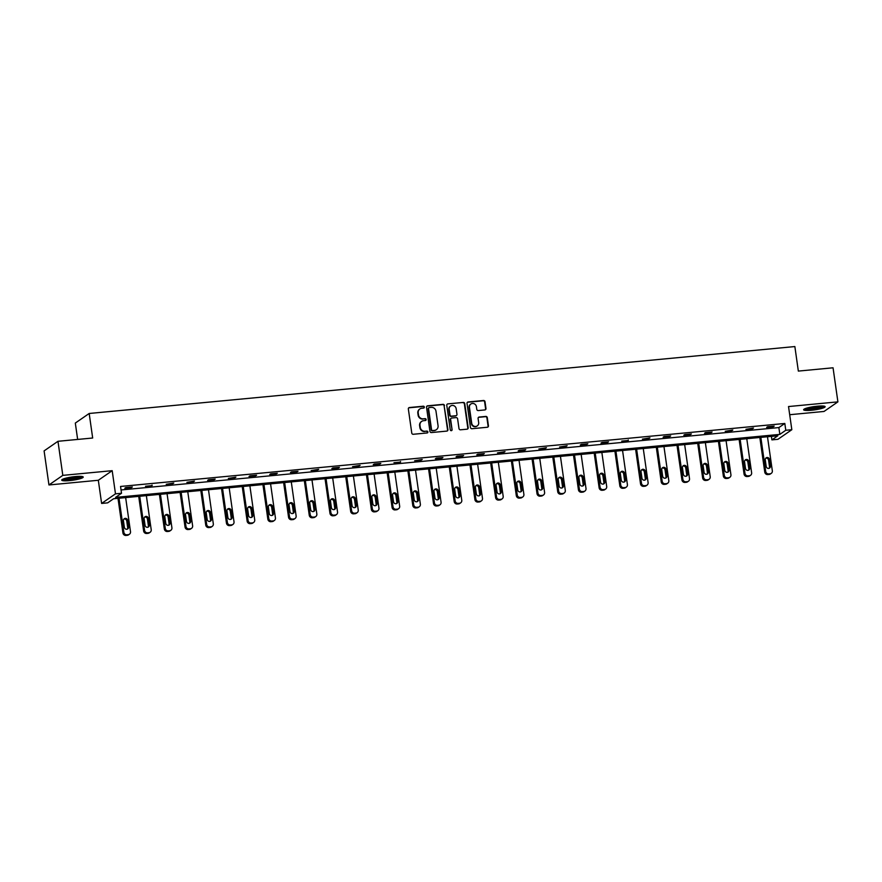 <?xml version="1.0" encoding="UTF-8"?>
<svg xmlns="http://www.w3.org/2000/svg" width="882" height="882" viewBox="0 0 882 882"><rect width="100%" height="100%" fill="white"/><g stroke="black" fill="none" stroke-linecap="round" stroke-linejoin="round"><path stroke-width="1.32" d="M424.341 407.065A0.959 0.904 55.3 0 0 423.305 406.216L409.457 407.528A1.367 1.29 55.3 0 0 408.344 408.994L411.773 433.062A1.367 1.29 55.3 0 0 413.261 434.275L427.108 432.963A0.959 0.904 55.3 0 0 427.891 431.948A0.959 0.904 55.3 0 0 426.844 431.1L425.047 431.265A4.377 4.134 55.3 0 1 420.273 427.384L419.986 425.378A4.377 4.134 55.3 0 1 423.547 420.703L425.333 420.527A0.959 0.904 55.3 0 0 426.116 419.501A0.959 0.904 55.3 0 0 425.069 418.652L423.283 418.829A4.377 4.134 55.3 0 1 418.498 414.937L418.211 412.941A4.377 4.134 55.3 0 1 421.772 408.256L423.569 408.09A0.959 0.904 55.3 0 0 424.341 407.065M423.779 408.046A0.959 0.904 55.3 0 0 422.93 406.481L409.083 407.793A1.367 1.29 55.3 0 0 408.697 407.892M427.318 432.919A0.959 0.904 55.3 0 0 426.469 431.353L425.047 431.265M425.543 420.482A0.959 0.904 55.3 0 0 424.694 418.917L423.283 418.829M811.451 410.251A10.86 1.665 -8.1 0 1 803.623 409.766A10.86 1.665 -8.1 0 1 817.305 406.205A10.86 1.665 -8.1 0 1 825.133 406.701A10.86 1.665 -8.1 0 1 811.451 410.251M69.546 480.613A10.86 1.665 -8.1 0 1 61.718 480.117A10.86 1.665 -8.1 0 1 75.389 476.567A10.86 1.665 -8.1 0 1 83.228 477.052A10.86 1.665 -8.1 0 1 69.546 480.613M48.951 484.957L44.1 450.889L57.969 441.298L62.809 475.365L48.951 484.957L98.321 480.271L101.617 503.435L115.487 493.843L121.518 493.27L115.586 497.382L779.842 434.385L785.785 430.273L791.827 429.71L777.957 439.302L771.915 439.875L777.858 435.763L113.591 498.749L107.659 502.861L101.617 503.435M789.688 414.716L824.031 411.453L837.9 401.861L788.53 406.547L791.827 429.71M57.969 441.298L92.676 438.012L89.181 413.482L794.858 346.56L798.342 371.09L833.049 367.794L837.9 401.861M484.857 409.932A1.367 1.29 55.3 0 0 485.971 408.476L485.012 401.718A1.367 1.29 55.3 0 0 483.523 400.505L468.144 401.96A1.367 1.29 55.3 0 0 467.03 403.427L470.459 427.505A1.367 1.29 55.3 0 0 471.958 428.718L487.327 427.252A1.367 1.29 55.3 0 0 488.441 425.797L487.283 417.638A1.367 1.29 55.3 0 0 485.784 416.425L479.202 417.043A1.367 1.29 55.3 0 0 478.099 418.509L478.672 422.555A3.66 3.451 55.3 0 1 477.261 425.896A3.66 3.451 55.3 0 1 471.705 423.217L469.445 407.363A3.66 3.451 55.3 0 1 470.845 404.033A3.66 3.451 55.3 0 1 476.412 406.701L476.787 409.347A1.367 1.29 55.3 0 0 478.287 410.56L484.857 409.932M98.321 480.271L112.19 470.679L62.809 475.365M112.19 470.679L115.487 493.843M121.055 489.962L778.872 427.572L784.815 423.47L120.547 486.456L121.518 493.27M784.815 423.47L785.785 430.273M444.495 405.566A1.367 1.29 55.3 0 0 443.007 404.353L427.638 405.808A1.367 1.29 55.3 0 0 426.524 407.263L429.942 431.342A1.367 1.29 55.3 0 0 431.441 432.555L446.81 431.1A1.367 1.29 55.3 0 0 447.924 429.633L444.12 405.819A1.367 1.29 55.3 0 0 442.632 404.606L427.263 406.062A1.367 1.29 55.3 0 0 426.866 406.172M447.891 403.89L463.259 402.435A1.367 1.29 55.3 0 1 464.759 403.647L468.177 427.715A1.367 1.29 55.3 0 1 467.074 429.181L460.492 429.799A1.367 1.29 55.3 0 1 458.993 428.586L457.604 418.829A1.367 1.29 55.3 0 0 456.115 417.605L451.749 418.024A1.367 1.29 55.3 0 0 450.636 419.49L452.08 429.644A0.959 0.904 55.3 0 1 451.716 430.526A0.959 0.904 55.3 0 1 450.261 429.821L446.777 405.345A1.367 1.29 55.3 0 1 447.891 403.89L463.259 402.435M89.181 413.482L75.312 423.073L77.649 439.434M771.419 436.37L771.915 439.875M778.872 427.572L779.842 434.385M773.26 426.745L766.634 427.373L767.572 426.723L774.198 426.094L773.26 426.745L773.183 426.193M752.567 428.707L745.929 429.336L753.493 428.057L752.567 428.707L752.478 428.156M731.862 430.67L725.224 431.298L732.799 430.019L731.862 430.67L731.773 430.118M711.157 432.632L704.52 433.26L705.457 432.61L712.094 431.982L711.157 432.632L711.079 432.081M690.452 434.594L683.815 435.223L684.752 434.572L691.389 433.944L690.452 434.594L690.374 434.043M669.747 436.557L663.11 437.185L664.047 436.535L670.684 435.906L669.747 436.557L669.67 436.006M649.042 438.519L642.405 439.148L649.979 437.869L649.042 438.519L648.965 437.968M628.337 440.482L621.7 441.11L628.337 440.482L628.26 439.931M607.632 442.444L600.995 443.084L601.932 442.433L608.569 441.805L607.632 442.444L607.555 441.893M586.927 444.418L580.29 445.046L581.227 444.396L587.864 443.767L586.927 444.418L586.85 443.855M566.222 446.38L559.585 447.009L567.159 445.73L566.222 446.38L566.145 445.829M545.517 448.343L538.88 448.971L546.454 447.692L545.517 448.343L545.44 447.791M524.812 450.305L518.175 450.934L519.112 450.283L525.749 449.655L524.812 450.305L524.735 449.754M504.107 452.268L497.47 452.896L505.044 451.617L504.107 452.268L504.03 451.716M483.402 454.23L476.765 454.858L477.702 454.208L484.339 453.58L483.402 454.23L483.325 453.679M462.697 456.192L456.06 456.821L456.997 456.17L463.634 455.542L462.697 456.192L462.62 455.641M441.992 458.155L435.355 458.783L436.292 458.133L442.929 457.504L441.992 458.155L441.915 457.604M421.287 460.117L414.65 460.746L422.224 459.467L421.287 460.117L421.21 459.566M400.582 462.08L393.956 462.708L400.582 462.08L400.505 461.529M379.877 464.042L373.251 464.682L374.188 464.031L380.815 463.403L379.877 464.042L379.8 463.491M359.183 466.016L352.546 466.644L360.121 465.365L359.183 466.016L359.095 465.453M338.479 467.978L331.841 468.607L332.779 467.956L339.416 467.328L338.479 467.978L338.39 467.427M317.774 469.941L311.137 470.569L318.711 469.29L317.774 469.941L317.696 469.389M297.069 471.903L290.432 472.532L291.369 471.881L298.006 471.253L297.069 471.903L296.991 471.352M276.364 473.866L269.727 474.494L270.664 473.843L277.301 473.215L276.364 473.866L276.286 473.314M255.659 475.828L249.022 476.456L249.959 475.806L256.596 475.178L255.659 475.828L255.582 475.277M234.954 477.79L228.317 478.419L235.891 477.14L234.954 477.79L234.877 477.239M214.249 479.753L207.612 480.381L208.549 479.731L215.186 479.102L214.249 479.753L214.172 479.202M193.544 481.715L186.907 482.344L194.481 481.065L193.544 481.715L193.467 481.164M172.839 483.678L166.202 484.306L173.776 483.027L172.839 483.678L172.762 483.127M152.134 485.64L145.497 486.269L152.134 485.64L152.057 485.089M131.429 487.603L124.792 488.242L125.729 487.592L132.366 486.963L131.429 487.603L131.352 487.051M419.711 409.083A4.377 4.134 55.3 0 0 417.836 413.195L418.211 412.941M422.908 419.082A4.377 4.134 55.3 0 1 418.123 415.202L417.836 413.195M421.486 421.519A4.377 4.134 55.3 0 0 419.612 425.631L419.986 425.378M424.672 431.518A4.377 4.134 55.3 0 1 419.898 427.638L419.612 425.631M447.196 431A1.367 1.29 55.3 0 0 447.549 429.898L444.12 405.819M429.336 407.539A0.959 0.904 55.3 0 0 428.553 408.564L431.563 429.699A0.959 0.904 55.3 0 0 432.61 430.548L434.495 430.372A4.377 4.134 55.3 0 0 438.056 425.697L435.995 411.255A4.377 4.134 55.3 0 0 431.221 407.363L429.336 407.539M428.751 407.848A0.959 0.904 55.3 0 0 428.178 408.829L428.553 408.564M436.182 429.81A4.377 4.134 55.3 0 1 434.12 430.625L432.235 430.802A0.959 0.904 55.3 0 1 431.188 429.953L428.178 408.829M467.46 429.071A1.367 1.29 55.3 0 0 467.802 427.979L464.384 403.901A1.367 1.29 55.3 0 0 462.885 402.688M450.989 418.388A1.367 1.29 55.3 0 0 450.261 419.744L452.08 429.644M451.518 430.625A0.959 0.904 55.3 0 0 451.705 429.909M456.17 408.697A3.66 3.451 55.3 0 0 450.603 406.018A3.66 3.451 55.3 0 0 449.192 409.358L449.996 414.937A1.367 1.29 55.3 0 0 451.485 416.15L455.851 415.742A1.367 1.29 55.3 0 0 456.964 414.275L456.17 408.697M450.415 406.15A3.66 3.451 55.3 0 0 448.817 409.612L449.192 409.358M456.237 415.631A1.367 1.29 55.3 0 1 455.476 415.995L451.11 416.414A1.367 1.29 55.3 0 1 449.622 415.202L448.817 409.612M470.668 404.165A3.66 3.451 55.3 0 0 469.07 407.627L469.445 407.363M477.074 426.017A3.66 3.451 55.3 0 1 471.33 423.47L469.07 407.627M487.713 427.153A1.367 1.29 55.3 0 0 488.066 426.05L486.908 417.892A1.367 1.29 55.3 0 0 485.409 416.679L478.827 417.307A1.367 1.29 55.3 0 0 478.441 417.407M485.254 409.832A1.367 1.29 55.3 0 0 485.596 408.73L484.637 401.983A1.367 1.29 55.3 0 0 483.149 400.77L467.769 402.225A1.367 1.29 55.3 0 0 467.383 402.324M118.001 498.341L122.929 532.96A2.789 2.635 -124.7 0 0 125.972 535.44L127.295 535.308A2.789 2.635 -124.7 0 0 128.496 534.878L129.434 534.227A2.789 2.635 55.3 0 0 130.503 531.681L125.652 497.613M129.434 534.227A2.789 2.635 55.3 0 1 128.232 534.657L126.909 534.79A2.789 2.635 55.3 0 1 123.866 532.32L119.015 498.242M127.24 529.178A2.227 2.106 55.3 0 0 127.669 527.546L126.743 520.997A2.227 2.106 55.3 0 0 123.866 519.112M128.607 526.896L127.681 520.358A2.227 2.106 55.3 0 0 124.285 518.726A2.227 2.106 55.3 0 0 123.425 520.755L124.362 527.293A2.227 2.106 55.3 0 0 127.747 528.924A2.227 2.106 55.3 0 0 128.607 526.896L127.669 527.546M138.706 496.379L143.634 530.997A2.789 2.635 -124.7 0 0 146.677 533.478L148 533.345A2.789 2.635 -124.7 0 0 149.201 532.915L150.138 532.265A2.789 2.635 55.3 0 0 151.208 529.718L146.357 495.651M150.138 532.265A2.789 2.635 55.3 0 1 148.937 532.695L147.614 532.827A2.789 2.635 55.3 0 1 144.571 530.347L139.72 496.279M147.944 527.216A2.227 2.106 55.3 0 0 148.374 525.584L147.448 519.035A2.227 2.106 55.3 0 0 144.571 517.15M149.312 524.933L148.385 518.395A2.227 2.106 55.3 0 0 144.99 516.764A2.227 2.106 55.3 0 0 144.13 518.792L145.067 525.33A2.227 2.106 55.3 0 0 148.452 526.962A2.227 2.106 55.3 0 0 149.312 524.933L148.374 525.584M159.41 494.405L164.339 529.035A2.789 2.635 -124.7 0 0 167.382 531.504L168.705 531.383A2.789 2.635 -124.7 0 0 169.906 530.953L170.843 530.303A2.789 2.635 55.3 0 0 171.913 527.756L167.062 493.688M170.843 530.303A2.789 2.635 55.3 0 1 169.642 530.732L168.319 530.865A2.789 2.635 55.3 0 1 165.276 528.384L160.425 494.317M168.649 525.253A2.227 2.106 55.3 0 0 169.079 523.61L168.153 517.072A2.227 2.106 55.3 0 0 165.276 515.187M170.017 522.971L169.09 516.422A2.227 2.106 55.3 0 0 165.695 514.79A2.227 2.106 55.3 0 0 164.835 516.83L165.772 523.368A2.227 2.106 55.3 0 0 169.157 524.999A2.227 2.106 55.3 0 0 170.017 522.971L169.079 523.61M81.53 476.423A9.404 1.444 -8.1 0 1 72.809 478.882A9.404 1.444 -8.1 0 1 63.295 479.102A9.404 1.444 -8.1 0 1 63.162 479.036M62.28 479.466A10.793 1.654 171.9 0 0 72.544 479.135A10.793 1.654 171.9 0 0 82.5 476.589M64.673 478.518A8.699 1.334 171.9 0 0 72.401 478.132A8.699 1.334 171.9 0 0 79.942 476.335M823.435 406.062A9.404 1.444 -8.1 0 1 814.714 408.52A9.404 1.444 -8.1 0 1 805.2 408.752A9.404 1.444 -8.1 0 1 805.079 408.675M804.186 409.105A10.793 1.654 171.9 0 0 814.45 408.774A10.793 1.654 171.9 0 0 824.405 406.227M806.578 408.157A8.699 1.334 171.9 0 0 814.318 407.782A8.699 1.334 171.9 0 0 821.848 405.985M180.115 492.443L185.044 527.072A2.789 2.635 -124.7 0 0 188.087 529.542L189.41 529.421A2.789 2.635 -124.7 0 0 190.611 528.991L191.548 528.34A2.789 2.635 55.3 0 0 192.618 525.793L187.767 491.726M191.548 528.34A2.789 2.635 55.3 0 1 190.347 528.77L189.024 528.902A2.789 2.635 55.3 0 1 185.981 526.422L181.13 492.354M189.343 523.291A2.227 2.106 55.3 0 0 189.784 521.648L188.847 515.11A2.227 2.106 55.3 0 0 185.981 513.225M190.721 521.008L189.784 514.46A2.227 2.106 55.3 0 0 186.4 512.828A2.227 2.106 55.3 0 0 185.54 514.868L186.477 521.405A2.227 2.106 55.3 0 0 189.862 523.037A2.227 2.106 55.3 0 0 190.721 521.008L189.784 521.648M200.82 490.48L205.749 525.11A2.789 2.635 -124.7 0 0 208.791 527.579L210.114 527.458A2.789 2.635 -124.7 0 0 211.305 527.017L212.242 526.378A2.789 2.635 55.3 0 0 213.312 523.831L208.472 489.753M212.242 526.378A2.789 2.635 55.3 0 1 211.052 526.808L209.729 526.94A2.789 2.635 55.3 0 1 206.686 524.459L201.835 490.392M210.048 521.328A2.227 2.106 55.3 0 0 210.489 519.685L209.552 513.148A2.227 2.106 55.3 0 0 206.686 511.262M211.426 519.035L210.489 512.497A2.227 2.106 55.3 0 0 207.105 510.865A2.227 2.106 55.3 0 0 206.245 512.905L207.182 519.443A2.227 2.106 55.3 0 0 210.566 521.075A2.227 2.106 55.3 0 0 211.426 519.035L210.489 519.685M221.525 488.518L226.454 523.147A2.789 2.635 -124.7 0 0 229.485 525.617L230.819 525.496A2.789 2.635 -124.7 0 0 232.01 525.055L232.947 524.415A2.789 2.635 55.3 0 0 234.017 521.868L229.177 487.79M232.947 524.415A2.789 2.635 55.3 0 1 231.757 524.845L230.423 524.966A2.789 2.635 55.3 0 1 227.391 522.497L222.54 488.419M230.753 519.366A2.227 2.106 55.3 0 0 231.194 517.723L230.257 511.185A2.227 2.106 55.3 0 0 227.391 509.3M232.131 517.072L231.194 510.535A2.227 2.106 55.3 0 0 227.81 508.903A2.227 2.106 55.3 0 0 226.95 510.943L227.887 517.48A2.227 2.106 55.3 0 0 231.271 519.112A2.227 2.106 55.3 0 0 232.131 517.072L231.194 517.723M242.23 486.555L247.147 521.185A2.789 2.635 -124.7 0 0 250.19 523.654L251.524 523.533A2.789 2.635 -124.7 0 0 252.715 523.092L253.652 522.442A2.789 2.635 55.3 0 0 254.722 519.906L249.882 485.828M253.652 522.442A2.789 2.635 55.3 0 1 252.461 522.883L251.127 523.004A2.789 2.635 55.3 0 1 248.085 520.534L243.245 486.456M251.458 517.403A2.227 2.106 55.3 0 0 251.899 515.761L250.962 509.223A2.227 2.106 55.3 0 0 248.085 507.337M252.836 515.11L251.899 508.572A2.227 2.106 55.3 0 0 248.515 506.941A2.227 2.106 55.3 0 0 247.655 508.98L248.581 515.518A2.227 2.106 55.3 0 0 251.976 517.15A2.227 2.106 55.3 0 0 252.836 515.11L251.899 515.761M262.924 484.593L267.852 519.222A2.789 2.635 -124.7 0 0 270.895 521.692L272.229 521.571A2.789 2.635 -124.7 0 0 273.42 521.13L274.357 520.479A2.789 2.635 55.3 0 0 275.427 517.943L270.576 483.865M274.357 520.479A2.789 2.635 55.3 0 1 273.166 520.92L271.832 521.042A2.789 2.635 55.3 0 1 268.79 518.572L263.95 484.494M272.163 515.441A2.227 2.106 55.3 0 0 272.604 513.798L271.667 507.26A2.227 2.106 55.3 0 0 268.79 505.375M273.541 513.148L272.604 506.61A2.227 2.106 55.3 0 0 269.219 504.978A2.227 2.106 55.3 0 0 268.36 507.018L269.286 513.556A2.227 2.106 55.3 0 0 272.681 515.187A2.227 2.106 55.3 0 0 273.541 513.148L272.604 513.798M283.629 482.63L288.557 517.26A2.789 2.635 -124.7 0 0 291.6 519.73L292.934 519.608A2.789 2.635 -124.7 0 0 294.125 519.167L295.062 518.517A2.789 2.635 55.3 0 0 296.132 515.981L291.281 481.903M295.062 518.517A2.789 2.635 55.3 0 1 293.871 518.958L292.537 519.079A2.789 2.635 55.3 0 1 289.494 516.609L284.654 482.531M292.868 513.478A2.227 2.106 55.3 0 0 293.309 511.836L292.372 505.298A2.227 2.106 55.3 0 0 289.494 503.413M294.246 511.185L293.309 504.647A2.227 2.106 55.3 0 0 289.924 503.016A2.227 2.106 55.3 0 0 289.064 505.044L289.991 511.593A2.227 2.106 55.3 0 0 293.386 513.225A2.227 2.106 55.3 0 0 294.246 511.185L293.309 511.836M304.334 480.668L309.262 515.297A2.789 2.635 -124.7 0 0 312.305 517.767L313.639 517.635A2.789 2.635 -124.7 0 0 314.83 517.205L315.767 516.554A2.789 2.635 55.3 0 0 316.836 514.019L311.985 479.94M315.767 516.554A2.789 2.635 55.3 0 1 314.576 516.995L313.242 517.117A2.789 2.635 55.3 0 1 310.199 514.647L305.348 480.569M313.573 511.516A2.227 2.106 55.3 0 0 314.014 509.873L313.077 503.335A2.227 2.106 55.3 0 0 310.199 501.439M314.951 509.223L314.014 502.685A2.227 2.106 55.3 0 0 310.629 501.053A2.227 2.106 55.3 0 0 309.769 503.082L310.696 509.631A2.227 2.106 55.3 0 0 314.091 511.251A2.227 2.106 55.3 0 0 314.951 509.223L314.014 509.873M325.039 478.706L329.967 513.324A2.789 2.635 -124.7 0 0 333.01 515.805L334.344 515.672A2.789 2.635 -124.7 0 0 335.535 515.242L336.472 514.592A2.789 2.635 55.3 0 0 337.541 512.056L332.69 477.978M336.472 514.592A2.789 2.635 55.3 0 1 335.281 515.033L333.947 515.154A2.789 2.635 55.3 0 1 330.904 512.685L326.053 478.606M334.278 509.553A2.227 2.106 55.3 0 0 334.719 507.911L333.782 501.373A2.227 2.106 55.3 0 0 330.904 499.477M335.656 507.26L334.719 500.722A2.227 2.106 55.3 0 0 331.323 499.091A2.227 2.106 55.3 0 0 330.474 501.119L331.4 507.657A2.227 2.106 55.3 0 0 334.796 509.289A2.227 2.106 55.3 0 0 335.656 507.26L334.719 507.911M345.744 476.743L350.672 511.362A2.789 2.635 -124.7 0 0 353.715 513.842L355.049 513.71A2.789 2.635 -124.7 0 0 356.24 513.28L357.177 512.629A2.789 2.635 55.3 0 0 358.246 510.083L353.395 476.015M357.177 512.629A2.789 2.635 55.3 0 1 355.986 513.059L354.652 513.192A2.789 2.635 55.3 0 1 351.609 510.722L346.758 476.644M354.983 507.591A2.227 2.106 55.3 0 0 355.413 505.948L354.487 499.399A2.227 2.106 55.3 0 0 351.609 497.514M356.35 505.298L355.424 498.76A2.227 2.106 55.3 0 0 352.028 497.128A2.227 2.106 55.3 0 0 351.179 499.157L352.105 505.695A2.227 2.106 55.3 0 0 355.501 507.326A2.227 2.106 55.3 0 0 356.35 505.298L355.413 505.948M366.449 474.781L371.377 509.399A2.789 2.635 -124.7 0 0 374.42 511.88L375.743 511.747A2.789 2.635 -124.7 0 0 376.945 511.317L377.882 510.667A2.789 2.635 55.3 0 0 378.951 508.12L374.1 474.053M377.882 510.667A2.789 2.635 55.3 0 1 376.68 511.097L375.357 511.229A2.789 2.635 55.3 0 1 372.314 508.749L367.463 474.681M375.688 505.618A2.227 2.106 55.3 0 0 376.118 503.986L375.192 497.437A2.227 2.106 55.3 0 0 372.314 495.552M377.055 503.335L376.129 496.798A2.227 2.106 55.3 0 0 372.733 495.166A2.227 2.106 55.3 0 0 371.884 497.194L372.81 503.732A2.227 2.106 55.3 0 0 376.206 505.364A2.227 2.106 55.3 0 0 377.055 503.335L376.118 503.986M387.154 472.807L392.082 507.437A2.789 2.635 -124.7 0 0 395.125 509.917L396.448 509.785A2.789 2.635 -124.7 0 0 397.65 509.355L398.587 508.705A2.789 2.635 55.3 0 0 399.656 506.158L394.805 472.091M398.587 508.705A2.789 2.635 55.3 0 1 397.385 509.135L396.062 509.267A2.789 2.635 55.3 0 1 393.019 506.786L388.168 472.719M396.393 503.655A2.227 2.106 55.3 0 0 396.823 502.012L395.897 495.475A2.227 2.106 55.3 0 0 393.019 493.589M397.76 501.373L396.834 494.824A2.227 2.106 55.3 0 0 393.438 493.203A2.227 2.106 55.3 0 0 392.589 495.232L393.515 501.77A2.227 2.106 55.3 0 0 396.911 503.402A2.227 2.106 55.3 0 0 397.76 501.373L396.823 502.012M407.859 470.845L412.787 505.474A2.789 2.635 -124.7 0 0 415.83 507.944L417.153 507.823A2.789 2.635 -124.7 0 0 418.355 507.393L419.292 506.742A2.789 2.635 55.3 0 0 420.361 504.195L415.51 470.128M419.292 506.742A2.789 2.635 55.3 0 1 418.09 507.172L416.767 507.304A2.789 2.635 55.3 0 1 413.724 504.824L408.873 470.756M417.098 501.693A2.227 2.106 55.3 0 0 417.528 500.05L416.602 493.512A2.227 2.106 55.3 0 0 413.724 491.627M418.465 499.41L417.539 492.862A2.227 2.106 55.3 0 0 414.143 491.23A2.227 2.106 55.3 0 0 413.294 493.27L414.22 499.807A2.227 2.106 55.3 0 0 417.616 501.439A2.227 2.106 55.3 0 0 418.465 499.41L417.528 500.05M428.564 468.882L433.492 503.512A2.789 2.635 -124.7 0 0 436.535 505.981L437.858 505.86A2.789 2.635 -124.7 0 0 439.06 505.43L439.997 504.78A2.789 2.635 55.3 0 0 441.066 502.233L436.215 468.166M439.997 504.78A2.789 2.635 55.3 0 1 438.795 505.21L437.472 505.342A2.789 2.635 55.3 0 1 434.429 502.861L429.578 468.794M437.803 499.73A2.227 2.106 55.3 0 0 438.233 498.087L437.307 491.55A2.227 2.106 55.3 0 0 434.429 489.664M439.17 497.448L438.244 490.899A2.227 2.106 55.3 0 0 434.848 489.267A2.227 2.106 55.3 0 0 433.999 491.307L434.925 497.845A2.227 2.106 55.3 0 0 438.321 499.477A2.227 2.106 55.3 0 0 439.17 497.448L438.233 498.087M449.269 466.92L454.197 501.549A2.789 2.635 -124.7 0 0 457.24 504.019L458.563 503.898A2.789 2.635 -124.7 0 0 459.765 503.457L460.702 502.817A2.789 2.635 55.3 0 0 461.771 500.27L456.92 466.192M460.702 502.817A2.789 2.635 55.3 0 1 459.5 503.247L458.177 503.368A2.789 2.635 55.3 0 1 455.134 500.899L450.283 466.821M458.508 497.768A2.227 2.106 55.3 0 0 458.938 496.125L458.012 489.587A2.227 2.106 55.3 0 0 455.134 487.702M459.875 495.475L458.949 488.937A2.227 2.106 55.3 0 0 455.553 487.305A2.227 2.106 55.3 0 0 454.704 489.345L455.63 495.882A2.227 2.106 55.3 0 0 459.026 497.514A2.227 2.106 55.3 0 0 459.875 495.475L458.938 496.125M469.974 464.957L474.902 499.587A2.789 2.635 -124.7 0 0 477.945 502.056L479.268 501.935A2.789 2.635 -124.7 0 0 480.47 501.494L481.407 500.855A2.789 2.635 55.3 0 0 482.476 498.308L477.625 464.23M481.407 500.855A2.789 2.635 55.3 0 1 480.205 501.285L478.882 501.406A2.789 2.635 55.3 0 1 475.839 498.936L470.988 464.858M479.213 495.805A2.227 2.106 55.3 0 0 479.643 494.163L478.717 487.625A2.227 2.106 55.3 0 0 475.839 485.739M480.58 493.512L479.654 486.974A2.227 2.106 55.3 0 0 476.258 485.343A2.227 2.106 55.3 0 0 475.398 487.382L476.335 493.92A2.227 2.106 55.3 0 0 479.731 495.552A2.227 2.106 55.3 0 0 480.58 493.512L479.643 494.163M490.679 462.995L495.607 497.624A2.789 2.635 -124.7 0 0 498.65 500.094L499.973 499.973A2.789 2.635 -124.7 0 0 501.174 499.532L502.112 498.881A2.789 2.635 55.3 0 0 503.181 496.346L498.33 462.267M502.112 498.881A2.789 2.635 55.3 0 1 500.91 499.322L499.587 499.444A2.789 2.635 55.3 0 1 496.544 496.974L491.693 462.896M499.918 493.843A2.227 2.106 55.3 0 0 500.348 492.2L499.421 485.662A2.227 2.106 55.3 0 0 496.544 483.777M501.285 491.55L500.359 485.012A2.227 2.106 55.3 0 0 496.963 483.38A2.227 2.106 55.3 0 0 496.103 485.42L497.04 491.958A2.227 2.106 55.3 0 0 500.425 493.589A2.227 2.106 55.3 0 0 501.285 491.55L500.348 492.2M511.384 461.032L516.312 495.662A2.789 2.635 -124.7 0 0 519.355 498.132L520.678 498.01A2.789 2.635 -124.7 0 0 521.879 497.569L522.817 496.919A2.789 2.635 55.3 0 0 523.886 494.383L519.035 460.305M522.817 496.919A2.789 2.635 55.3 0 1 521.615 497.36L520.292 497.481A2.789 2.635 55.3 0 1 517.249 495.011L512.398 460.933M520.623 491.88A2.227 2.106 55.3 0 0 521.053 490.238L520.126 483.7A2.227 2.106 55.3 0 0 517.249 481.815M521.99 489.587L521.064 483.049A2.227 2.106 55.3 0 0 517.668 481.418A2.227 2.106 55.3 0 0 516.808 483.446L517.745 489.995A2.227 2.106 55.3 0 0 521.13 491.627A2.227 2.106 55.3 0 0 521.99 489.587L521.053 490.238M532.089 459.07L537.017 493.7A2.789 2.635 -124.7 0 0 540.06 496.169L541.383 496.037A2.789 2.635 -124.7 0 0 542.584 495.607L543.521 494.956A2.789 2.635 55.3 0 0 544.591 492.421L539.74 458.342M543.521 494.956A2.789 2.635 55.3 0 1 542.32 495.397L540.997 495.519A2.789 2.635 55.3 0 1 537.954 493.049L533.103 458.971M541.327 489.918A2.227 2.106 55.3 0 0 541.757 488.275L540.831 481.737A2.227 2.106 55.3 0 0 537.954 479.852M542.695 487.625L541.769 481.087A2.227 2.106 55.3 0 0 538.373 479.455A2.227 2.106 55.3 0 0 537.513 481.484L538.45 488.033A2.227 2.106 55.3 0 0 541.835 489.664A2.227 2.106 55.3 0 0 542.695 487.625L541.757 488.275M552.793 457.108L557.722 491.726A2.789 2.635 -124.7 0 0 560.765 494.207L562.088 494.074A2.789 2.635 -124.7 0 0 563.289 493.644L564.226 492.994A2.789 2.635 55.3 0 0 565.296 490.458L560.445 456.38M564.226 492.994A2.789 2.635 55.3 0 1 563.025 493.435L561.702 493.556A2.789 2.635 55.3 0 1 558.659 491.087L553.808 457.008M562.032 487.955A2.227 2.106 55.3 0 0 562.462 486.313L561.536 479.775A2.227 2.106 55.3 0 0 558.659 477.879M563.4 485.662L562.462 479.124A2.227 2.106 55.3 0 0 559.078 477.493A2.227 2.106 55.3 0 0 558.218 479.521L559.155 486.07A2.227 2.106 55.3 0 0 562.54 487.691A2.227 2.106 55.3 0 0 563.4 485.662L562.462 486.313M573.498 455.145L578.427 489.764A2.789 2.635 -124.7 0 0 581.47 492.244L582.793 492.112A2.789 2.635 -124.7 0 0 583.994 491.682L584.931 491.031A2.789 2.635 55.3 0 0 586.001 488.496L581.15 454.417M584.931 491.031A2.789 2.635 55.3 0 1 583.73 491.472L582.407 491.594A2.789 2.635 55.3 0 1 579.364 489.124L574.513 455.046M582.726 485.993A2.227 2.106 55.3 0 0 583.167 484.35L582.23 477.801A2.227 2.106 55.3 0 0 579.364 475.916M584.104 483.7L583.167 477.162A2.227 2.106 55.3 0 0 579.783 475.53A2.227 2.106 55.3 0 0 578.923 477.559L579.86 484.097A2.227 2.106 55.3 0 0 583.245 485.728A2.227 2.106 55.3 0 0 584.104 483.7L583.167 484.35M594.203 453.183L599.132 487.801A2.789 2.635 -124.7 0 0 602.174 490.282L603.497 490.149A2.789 2.635 -124.7 0 0 604.688 489.719L605.625 489.069A2.789 2.635 55.3 0 0 606.695 486.522L601.855 452.455M605.625 489.069A2.789 2.635 55.3 0 1 604.435 489.499L603.112 489.631A2.789 2.635 55.3 0 1 600.069 487.162L595.218 453.083M603.431 484.02A2.227 2.106 55.3 0 0 603.872 482.388L602.935 475.839A2.227 2.106 55.3 0 0 600.069 473.954M604.809 481.737L603.872 475.2A2.227 2.106 55.3 0 0 600.488 473.568A2.227 2.106 55.3 0 0 599.628 475.596L600.565 482.134A2.227 2.106 55.3 0 0 603.949 483.766A2.227 2.106 55.3 0 0 604.809 481.737L603.872 482.388M614.908 451.22L619.837 485.839A2.789 2.635 -124.7 0 0 622.868 488.319L624.202 488.187A2.789 2.635 -124.7 0 0 625.393 487.757L626.33 487.107A2.789 2.635 55.3 0 0 627.4 484.56L622.56 450.493M626.33 487.107A2.789 2.635 55.3 0 1 625.14 487.537L623.806 487.669A2.789 2.635 55.3 0 1 620.774 485.188L615.923 451.121M624.136 482.057A2.227 2.106 55.3 0 0 624.577 480.425L623.64 473.877A2.227 2.106 55.3 0 0 620.774 471.991M625.514 479.775L624.577 473.237A2.227 2.106 55.3 0 0 621.193 471.605A2.227 2.106 55.3 0 0 620.333 473.634L621.27 480.172A2.227 2.106 55.3 0 0 624.654 481.804A2.227 2.106 55.3 0 0 625.514 479.775L624.577 480.425M635.613 449.247L640.53 483.876A2.789 2.635 -124.7 0 0 643.573 486.346L644.907 486.225A2.789 2.635 -124.7 0 0 646.098 485.795L647.035 485.144A2.789 2.635 55.3 0 0 648.105 482.597L643.265 448.53M647.035 485.144A2.789 2.635 55.3 0 1 645.844 485.574L644.51 485.706A2.789 2.635 55.3 0 1 641.468 483.226L636.628 449.159M644.841 480.095A2.227 2.106 55.3 0 0 645.282 478.452L644.345 471.914A2.227 2.106 55.3 0 0 641.468 470.029M646.219 477.812L645.282 471.264A2.227 2.106 55.3 0 0 641.898 469.632A2.227 2.106 55.3 0 0 641.038 471.672L641.964 478.209A2.227 2.106 55.3 0 0 645.359 479.841A2.227 2.106 55.3 0 0 646.219 477.812L645.282 478.452M656.307 447.284L661.235 481.914A2.789 2.635 -124.7 0 0 664.278 484.383L665.612 484.262A2.789 2.635 -124.7 0 0 666.803 483.832L667.74 483.182A2.789 2.635 55.3 0 0 668.81 480.635L663.959 446.568M667.74 483.182A2.789 2.635 55.3 0 1 666.549 483.612L665.215 483.744A2.789 2.635 55.3 0 1 662.173 481.263L657.333 447.196M665.546 478.132A2.227 2.106 55.3 0 0 665.987 476.489L665.05 469.952A2.227 2.106 55.3 0 0 662.173 468.066M666.924 475.85L665.987 469.301A2.227 2.106 55.3 0 0 662.603 467.669A2.227 2.106 55.3 0 0 661.743 469.709L662.669 476.247A2.227 2.106 55.3 0 0 666.064 477.879A2.227 2.106 55.3 0 0 666.924 475.85L665.987 476.489M677.012 445.322L681.94 479.951A2.789 2.635 -124.7 0 0 684.983 482.421L686.317 482.3A2.789 2.635 -124.7 0 0 687.508 481.859L688.445 481.219A2.789 2.635 55.3 0 0 689.515 478.672L684.664 444.594M688.445 481.219A2.789 2.635 55.3 0 1 687.254 481.649L685.92 481.781A2.789 2.635 55.3 0 1 682.877 479.301L678.038 445.234M686.251 476.17A2.227 2.106 55.3 0 0 686.692 474.527L685.755 467.989A2.227 2.106 55.3 0 0 682.877 466.104M687.629 473.877L686.692 467.339A2.227 2.106 55.3 0 0 683.307 465.707A2.227 2.106 55.3 0 0 682.447 467.747L683.374 474.284A2.227 2.106 55.3 0 0 686.769 475.916A2.227 2.106 55.3 0 0 687.629 473.877L686.692 474.527M697.717 443.359L702.645 477.989A2.789 2.635 -124.7 0 0 705.688 480.458L707.022 480.337A2.789 2.635 -124.7 0 0 708.213 479.896L709.15 479.257A2.789 2.635 55.3 0 0 710.219 476.71L705.368 442.632M709.15 479.257A2.789 2.635 55.3 0 1 707.959 479.687L706.625 479.808A2.789 2.635 55.3 0 1 703.582 477.338L698.731 443.26M706.956 474.207A2.227 2.106 55.3 0 0 707.397 472.565L706.46 466.027A2.227 2.106 55.3 0 0 703.582 464.141M708.334 471.914L707.397 465.376A2.227 2.106 55.3 0 0 704.012 463.745A2.227 2.106 55.3 0 0 703.152 465.784L704.079 472.322A2.227 2.106 55.3 0 0 707.474 473.954A2.227 2.106 55.3 0 0 708.334 471.914L707.397 472.565M718.422 441.397L723.35 476.026A2.789 2.635 -124.7 0 0 726.393 478.496L727.727 478.375A2.789 2.635 -124.7 0 0 728.918 477.934L729.855 477.283A2.789 2.635 55.3 0 0 730.924 474.748L726.073 440.669M729.855 477.283A2.789 2.635 55.3 0 1 728.664 477.724L727.33 477.846A2.789 2.635 55.3 0 1 724.287 475.376L719.436 441.298M727.661 472.245A2.227 2.106 55.3 0 0 728.102 470.602L727.165 464.064A2.227 2.106 55.3 0 0 724.287 462.179M729.039 469.952L728.102 463.414A2.227 2.106 55.3 0 0 724.706 461.782A2.227 2.106 55.3 0 0 723.857 463.822L724.784 470.36A2.227 2.106 55.3 0 0 728.179 471.991A2.227 2.106 55.3 0 0 729.039 469.952L728.102 470.602M739.127 439.434L744.055 474.064A2.789 2.635 -124.7 0 0 747.098 476.534L748.432 476.412A2.789 2.635 -124.7 0 0 749.623 475.971L750.56 475.321A2.789 2.635 55.3 0 0 751.629 472.785L746.778 438.707M750.56 475.321A2.789 2.635 55.3 0 1 749.369 475.762L748.035 475.883A2.789 2.635 55.3 0 1 744.992 473.413L740.141 439.335M748.366 470.282A2.227 2.106 55.3 0 0 748.796 468.64L747.87 462.102A2.227 2.106 55.3 0 0 744.992 460.217M749.733 467.989L748.807 461.451A2.227 2.106 55.3 0 0 745.411 459.82A2.227 2.106 55.3 0 0 744.562 461.859L745.488 468.397A2.227 2.106 55.3 0 0 748.884 470.029A2.227 2.106 55.3 0 0 749.733 467.989L748.796 468.64M759.832 437.472L764.76 472.102A2.789 2.635 -124.7 0 0 767.803 474.571L769.126 474.45A2.789 2.635 -124.7 0 0 770.328 474.009L771.265 473.358A2.789 2.635 55.3 0 0 772.334 470.823L767.483 436.744M771.265 473.358A2.789 2.635 55.3 0 1 770.063 473.799L768.74 473.921A2.789 2.635 55.3 0 1 765.697 471.451L760.846 437.373M769.071 468.32A2.227 2.106 55.3 0 0 769.501 466.677L768.575 460.139A2.227 2.106 55.3 0 0 765.697 458.254M770.438 466.027L769.512 459.489A2.227 2.106 55.3 0 0 766.116 457.857A2.227 2.106 55.3 0 0 765.267 459.886L766.193 466.435A2.227 2.106 55.3 0 0 769.589 468.066A2.227 2.106 55.3 0 0 770.438 466.027L769.501 466.677M123.866 532.32L122.929 532.96M126.909 534.79L125.972 535.44M128.232 534.657L127.295 535.308M126.743 520.997L127.681 520.358M144.571 530.347L143.634 530.997M147.614 532.827L146.677 533.478M148.937 532.695L148 533.345M147.448 519.035L148.385 518.395M165.276 528.384L164.339 529.035M168.319 530.865L167.382 531.504M169.642 530.732L168.705 531.383M168.153 517.072L169.09 516.422M185.981 526.422L185.044 527.072M189.024 528.902L188.087 529.542M190.347 528.77L189.41 529.421M188.847 515.11L189.784 514.46M206.686 524.459L205.749 525.11M209.729 526.94L208.791 527.579M211.052 526.808L210.114 527.458M209.552 513.148L210.489 512.497M227.391 522.497L226.454 523.147M230.423 524.966L229.485 525.617M231.757 524.845L230.819 525.496M230.257 511.185L231.194 510.535M248.085 520.534L247.147 521.185M251.127 523.004L250.19 523.654M252.461 522.883L251.524 523.533M250.962 509.223L251.899 508.572M268.79 518.572L267.852 519.222M271.832 521.042L270.895 521.692M273.166 520.92L272.229 521.571M271.667 507.26L272.604 506.61M289.494 516.609L288.557 517.26M292.537 519.079L291.6 519.73M293.871 518.958L292.934 519.608M292.372 505.298L293.309 504.647M310.199 514.647L309.262 515.297M313.242 517.117L312.305 517.767M314.576 516.995L313.639 517.635M313.077 503.335L314.014 502.685M330.904 512.685L329.967 513.324M333.947 515.154L333.01 515.805M335.281 515.033L334.344 515.672M333.782 501.373L334.719 500.722M351.609 510.722L350.672 511.362M354.652 513.192L353.715 513.842M355.986 513.059L355.049 513.71M354.487 499.399L355.424 498.76M372.314 508.749L371.377 509.399M375.357 511.229L374.42 511.88M376.68 511.097L375.743 511.747M375.192 497.437L376.129 496.798M393.019 506.786L392.082 507.437M396.062 509.267L395.125 509.917M397.385 509.135L396.448 509.785M395.897 495.475L396.834 494.824M413.724 504.824L412.787 505.474M416.767 507.304L415.83 507.944M418.09 507.172L417.153 507.823M416.602 493.512L417.539 492.862M434.429 502.861L433.492 503.512M437.472 505.342L436.535 505.981M438.795 505.21L437.858 505.86M437.307 491.55L438.244 490.899M455.134 500.899L454.197 501.549M458.177 503.368L457.24 504.019M459.5 503.247L458.563 503.898M458.012 489.587L458.949 488.937M475.839 498.936L474.902 499.587M478.882 501.406L477.945 502.056M480.205 501.285L479.268 501.935M478.717 487.625L479.654 486.974M496.544 496.974L495.607 497.624M499.587 499.444L498.65 500.094M500.91 499.322L499.973 499.973M499.421 485.662L500.359 485.012M517.249 495.011L516.312 495.662M520.292 497.481L519.355 498.132M521.615 497.36L520.678 498.01M520.126 483.7L521.064 483.049M537.954 493.049L537.017 493.7M540.997 495.519L540.06 496.169M542.32 495.397L541.383 496.037M540.831 481.737L541.769 481.087M558.659 491.087L557.722 491.726M561.702 493.556L560.765 494.207M563.025 493.435L562.088 494.074M561.536 479.775L562.462 479.124M579.364 489.124L578.427 489.764M582.407 491.594L581.47 492.244M583.73 491.472L582.793 492.112M582.23 477.801L583.167 477.162M600.069 487.162L599.132 487.801M603.112 489.631L602.174 490.282M604.435 489.499L603.497 490.149M602.935 475.839L603.872 475.2M620.774 485.188L619.837 485.839M623.806 487.669L622.868 488.319M625.14 487.537L624.202 488.187M623.64 473.877L624.577 473.237M641.468 483.226L640.53 483.876M644.51 485.706L643.573 486.346M645.844 485.574L644.907 486.225M644.345 471.914L645.282 471.264M662.173 481.263L661.235 481.914M665.215 483.744L664.278 484.383M666.549 483.612L665.612 484.262M665.05 469.952L665.987 469.301M682.877 479.301L681.94 479.951M685.92 481.781L684.983 482.421M687.254 481.649L686.317 482.3M685.755 467.989L686.692 467.339M703.582 477.338L702.645 477.989M706.625 479.808L705.688 480.458M707.959 479.687L707.022 480.337M706.46 466.027L707.397 465.376M724.287 475.376L723.35 476.026M727.33 477.846L726.393 478.496M728.664 477.724L727.727 478.375M727.165 464.064L728.102 463.414M744.992 473.413L744.055 474.064M748.035 475.883L747.098 476.534M749.369 475.762L748.432 476.412M747.87 462.102L748.807 461.451M765.697 471.451L764.76 472.102M768.74 473.921L767.803 474.571M770.063 473.799L769.126 474.45M768.575 460.139L769.512 459.489"/></g></svg>

